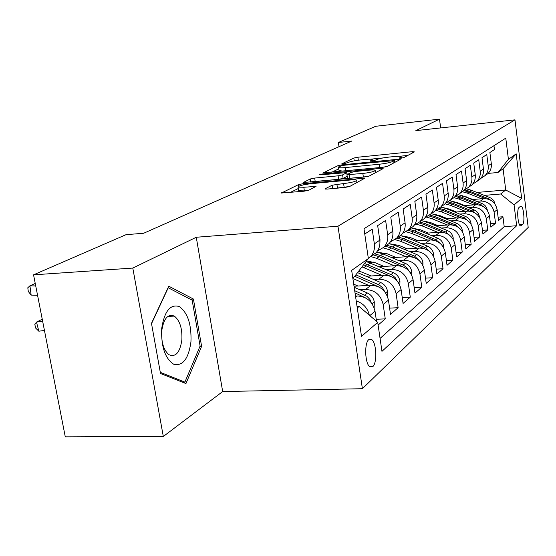 <?xml version="1.0" encoding="UTF-8"?>
<svg xmlns="http://www.w3.org/2000/svg" width="556" height="556" viewBox="0 0 556 556"><rect width="100%" height="100%" fill="white"/><g stroke="black" fill="none" stroke-linecap="round" stroke-linejoin="round"><path stroke-width="0.83" d="M400.723 158.251L403.663 157.647L414.422 151.899L412.323 151.684L357.904 157.216L353.838 158.043L341.815 163.818L343.121 163.999L347.632 162.63C350.426 161.504 354.86 160.594 360.934 159.906L365.487 159.447C369.33 159.079 371.596 159.113 372.284 159.53L370.122 161.136L374.57 160.552L376.071 159.787C378.768 158.662 383.209 157.744 389.388 157.042L394.03 156.577C398.075 156.194 400.452 156.229 401.147 156.681L399.145 158.231L400.723 158.251M372.791 366.612C377.343 362.964 376.481 342.572 371.672 339.521L368.788 339.619C364.215 342.892 364.924 363.499 369.733 366.724L372.791 366.612M325.371 188.679L325.163 188.998L327.442 189.061L344.928 187.469L349.731 186.448L364.91 178.163L302.992 183.702L298.384 184.668L281.454 193.015L304.062 191.201L308.858 190.187L316.051 186.392L303.805 187.261L298.092 187.122C298.419 185.878 302.763 184.731 311.117 183.682L350.454 179.991C353.873 179.692 355.93 179.748 356.625 180.165C356.257 181.409 351.913 182.542 343.594 183.57L332.175 185.19L325.371 188.679L325.434 189.082M196.268 237.259L132.801 268.075L33.555 274.831L65.281 436.849L163.311 436.474L222.678 391.549L362.408 388.713L337.972 226.216L196.268 237.259L222.678 391.549M440.665 127.929L439.49 119.151L415.846 130.625L514.981 119.853L337.972 226.216M439.49 119.151L375.731 126.275L338.382 142.489L339.007 146.701M33.555 274.831L126.031 234.681L143.677 233.249L351.746 141.05L338.382 142.489M382.994 167.259L387.372 166.341L400.181 159.502L398.061 159.259L342.142 164.819L337.923 165.688L323.418 172.812L382.994 167.259M383.147 168.6L369.309 175.995L364.722 176.961L303.256 182.521L310.192 178.997L314.682 178.066L338.117 175.821L342.6 174.89L346.902 172.562L320.597 174.848L319.137 174.82L322.369 173.993L381.006 168.315L383.147 168.6M378.115 325.072L385.259 318.873L376.203 319.276M359.954 289.787L365.528 289.481C374.946 289.926 380.825 294.93 383.167 304.479L388.442 300.094L390.5 314.328L398.131 307.711L389.603 308.121M373.556 279.473L378.942 279.161C388.13 279.564 393.856 284.415 396.122 293.7L401.098 289.558L403.072 303.416L410.286 297.161L402.238 297.578M386.413 269.729L391.619 269.41C400.591 269.771 406.172 274.476 408.354 283.518L413.066 279.605L414.964 293.102L421.789 287.181L414.185 287.598M398.569 260.5L403.614 260.18C412.378 260.507 417.82 265.073 419.933 273.886L424.395 270.174L426.216 283.338L432.693 277.715L425.5 278.132M410.099 251.757L414.978 251.43C423.547 251.729 428.857 256.17 430.907 264.753L435.133 261.237L436.891 274.073L443.035 268.743L436.217 269.153M421.031 243.458L425.771 243.125C434.146 243.396 439.33 247.712 441.318 256.094L445.335 252.751L447.031 265.275L452.869 260.208L446.398 260.618M431.421 235.57L436.022 235.237C444.223 235.48 449.283 239.685 451.208 247.858L455.03 244.675L456.671 256.914L462.231 252.09L456.08 252.493M441.311 228.064L445.78 227.731C453.807 227.946 458.749 232.04 460.625 240.025L464.267 236.995L465.845 248.949L471.14 244.355L465.289 244.751M450.735 220.913L455.079 220.579C462.933 220.767 467.77 224.763 469.591 232.561L473.059 229.677L474.588 241.36L479.647 236.974L474.066 237.37M459.715 214.088L463.947 213.754C471.641 213.921 476.374 217.82 478.146 225.444L481.454 222.692L482.935 234.118L487.765 229.934L482.441 230.316M468.291 207.569L472.412 207.242C479.953 207.388 484.589 211.19 486.312 218.654L489.475 216.02L490.906 227.202L495.521 223.199L494.11 212.156C492.435 204.858 487.897 201.14 480.502 201.015L476.492 201.341M490.441 223.581L495.521 223.199M493.971 145.686L494.458 149.557L489.885 152.532L491.302 163.666C491.699 167.481 490.628 170.748 488.085 173.479L484.846 175.807M480.759 178.434L484.971 175.682C487.529 172.937 488.606 169.636 488.203 165.785L486.771 154.561L481.989 157.675L483.449 169.052C483.859 172.944 482.775 176.287 480.189 179.067L476.839 181.465M472.558 184.21L476.93 181.374C479.529 178.573 480.627 175.203 480.21 171.269L478.73 159.794L473.733 163.054L475.234 174.681C475.665 178.664 474.56 182.076 471.926 184.919L468.458 187.386M463.975 190.249L468.513 187.33C471.161 184.467 472.273 181.027 471.842 177.01L470.32 165.278L465.08 168.69L466.637 180.582C467.075 184.655 465.956 188.143 463.273 191.042L459.687 193.578M454.975 196.574L459.694 193.571C462.397 190.645 463.53 187.136 463.078 183.021L461.501 171.019L456.01 174.598L457.616 186.767C458.075 190.937 456.935 194.503 454.203 197.456L450.485 200.077M445.537 203.211L450.45 200.111C453.203 197.13 454.349 193.537 453.891 189.325L452.257 177.044L446.489 180.797L448.157 193.259C448.629 197.526 447.469 201.175 444.682 204.191L440.825 206.895M435.619 210.182L440.741 206.985C443.549 203.934 444.717 200.257 444.237 195.948L442.541 183.369L436.481 187.316L438.204 200.084C438.698 204.455 437.523 208.187 434.681 211.273L430.671 214.06M425.187 217.507L430.532 214.206C433.402 211.092 434.583 207.325 434.083 202.912L432.332 190.02L425.952 194.176L427.738 207.263C428.252 211.746 427.057 215.561 424.158 218.716L419.988 221.601M414.206 225.215L419.794 221.809C422.72 218.626 423.922 214.769 423.401 210.237L421.58 197.019L414.852 201.404L416.715 214.825C417.25 219.425 416.034 223.338 413.073 226.563L408.729 229.538M402.62 233.339L408.465 229.823C411.454 226.563 412.677 222.608 412.135 217.966L410.245 204.406L403.142 209.028L405.081 222.81C405.637 227.529 404.4 231.539 401.376 234.84L396.852 237.919M390.382 241.916L396.518 238.274C399.569 234.945 400.807 230.893 400.244 226.125L398.277 212.197L390.771 217.09L392.786 231.24C393.363 236.085 392.112 240.199 389.019 243.584L384.293 246.767M377.441 250.978L383.883 247.218C386.997 243.806 388.262 239.65 387.671 234.75L385.621 220.44L377.67 225.618L379.776 240.164C380.38 245.147 379.109 249.366 375.953 252.834L371.005 256.135M368.35 258.519L370.505 256.684C373.695 253.188 374.973 248.921 374.355 243.882L372.214 229.169L364.764 234.027M376.509 321.333L375.029 311.256C372.631 301.54 366.661 296.445 357.105 295.966L355.492 296.049M388.442 300.094C386.128 290.649 380.311 285.714 370.991 285.284L354.026 286.236M401.098 289.558C398.867 280.37 393.196 275.581 384.099 275.192L366.084 276.269M413.066 279.605C410.905 270.654 405.38 266.004 396.497 265.657L379.359 266.727M360.267 271.335L358.474 271.446M424.395 270.174C422.303 261.459 416.917 256.941 408.229 256.622L391.904 257.692M373.583 262.112L369.087 262.404M435.133 261.237C433.11 252.737 427.856 248.344 419.363 248.059L403.781 249.123M386.17 253.362L382.236 253.626M445.335 252.751C443.368 244.452 438.239 240.178 429.934 239.921L415.047 240.977M398.075 245.057L394.642 245.3M455.03 244.675C453.126 236.578 448.108 232.422 439.984 232.193L425.743 233.235M409.362 237.162L406.373 237.377M464.267 236.995C462.411 229.086 457.512 225.034 449.554 224.826L435.911 225.854M420.079 229.642L417.5 229.836M473.059 229.677C471.259 221.948 466.463 217.994 458.672 217.806L445.592 218.821M430.268 222.476L428.071 222.65M481.454 222.692C479.703 215.13 475.012 211.273 467.381 211.113L454.822 212.114M439.97 215.645L438.121 215.791M489.475 216.02C487.765 208.625 483.171 204.858 475.693 204.712L463.621 205.699M449.213 209.112L447.691 209.237M520.472 206.248L518.97 207.569C516.58 209.132 517.907 225.263 520.472 225.903L522.703 224.339C525.045 222.622 523.696 206.714 521.16 206.109L520.472 206.248M362.408 388.713L528.2 227.46L514.981 119.853M357.272 307.954L359.127 306.481L377.719 322.369L381.965 351.357L516.677 225.736L514.085 204.935L500.671 194.002L484.332 195.385M377.719 322.369L361.504 336.324L351.663 270.383L368.357 258.554L363.992 228.766L505.772 138.138L508.413 159.343L516.183 153.838L521.674 198.402L514.085 204.935M458.04 202.87L456.817 202.968M380.075 338.423L504.195 226.653L502.944 216.757L498.53 220.586L497.14 209.64C495.479 202.405 490.976 198.721 483.644 198.596L472.03 199.562M486.312 218.654L487.765 229.934M478.146 225.444L479.647 236.974M469.591 232.561L471.14 244.355M460.625 240.025L462.231 252.09M451.208 247.858L452.869 260.208M441.318 256.094L443.035 268.743M430.907 264.753L432.693 277.715M419.933 273.886L421.789 287.181M408.354 283.518L410.286 297.161M396.122 293.7L398.131 307.711M383.167 304.479L385.259 318.873M359.127 306.481L357.063 306.585M466.477 196.893L465.525 196.97M500.671 194.002L505.731 189.985L503.076 168.788L497.954 172.492L508.413 159.343M476.93 192.452L505.731 189.985L521.674 198.402M488.168 173.396L497.954 172.492M132.801 268.075L163.311 436.474M368.357 258.554L354.645 276.429L352.768 277.791M498.093 217.132L502.944 216.757M504.195 226.653L516.677 225.736M356.222 300.956C363.193 303.215 367.558 307.954 369.316 315.189M503.076 168.788L516.183 153.838M160.503 373.507L185.947 383.584L201.606 346.339L193.418 299.038L168.767 286.194L151.475 323.328L160.503 373.507M190.291 299.211L193.418 299.038M199.951 346.402L201.606 346.339M407.77 155.451L399.125 156.319M383.112 157.925L370.435 159.197M338.792 168.843L331.737 172.242M394.565 160.566L343.872 165.278L340.904 165.883L338.59 167.481C339.292 167.898 341.53 167.933 345.297 167.578L379.303 164.235C385.718 163.513 390.284 162.56 393.009 161.393L394.565 160.566L394.816 162.366M339.035 170.497L342.976 171.151M379.79 167.641L385.878 166.807M347.187 176.308L343.121 178.386L338.639 179.324L313.139 181.826M375.578 172.374L376.197 172.311M362.853 173.458C370.713 172.478 374.862 171.422 375.279 170.289C374.633 169.886 372.603 169.837 369.191 170.15L355.652 171.456L351.225 172.381L346.951 174.716L362.853 173.458L363.367 176.989L368.447 176.308M347.451 178.108L349.682 178.281L349.168 174.765M363.367 176.989L349.682 178.281M349.62 186.503L333.795 188.484M298.586 190.326L298.648 190.722L304.368 190.882L303.805 187.261M307.718 190.576L304.368 190.882M298.308 188.526L290.218 192.466M357.619 182.236L356.938 182.298M494.937 203.989C494.347 200.945 492.623 198.791 489.76 197.533L471.293 190.215L466.623 188.908M481.559 198.77L467.297 193.099L462.293 191.73M472.982 199.486L461.932 195.58M490.885 200.271L488.321 198.659L469.785 191.306L464.76 189.937M463.669 190.604L468.826 191.994L485.409 198.582M190.951 341.836C191.605 324.426 187.713 312.66 179.254 306.551C170.282 303.896 164.43 311.193 161.706 328.429C161.031 346.763 165.118 358.752 173.952 364.395C182.938 366.133 188.602 358.613 190.951 341.836M181.854 339.98C182.382 328.471 179.873 320.513 174.32 316.1C167.884 313.626 163.693 318.532 161.74 330.827C161.171 342.148 163.568 350.106 168.92 354.686C175.64 357.48 179.949 352.58 181.854 339.98M151.538 323.668L168.239 287.772L192.161 300.177L200.104 346.04L184.891 382.111L160.288 372.325M182.382 382.174L184.891 382.111M487.341 210.39L487.341 210.224C486.75 207.082 484.985 204.858 482.038 203.552L463.204 196.046L458.429 194.704M473.594 204.886L459.027 199.062L453.925 197.651M464.851 205.595L457.741 202.752L452.918 201.487M483.442 206.658L480.53 204.726L461.626 197.185L456.719 195.816M455.281 196.463L460.625 197.908L477.673 204.712M479.383 217.139L479.383 216.673C478.785 213.462 476.978 211.183 473.969 209.848L454.752 202.141L449.79 200.744M465.268 211.28L450.381 205.289L445.029 203.816M456.351 211.989L449.074 209.056L443.514 207.687M475.651 213.344L472.398 211.078L453.105 203.329L448.205 201.939M446.92 202.655L452.056 204.087L469.598 211.134M471.064 224.193L471.064 223.415C470.445 220.134 468.597 217.806 465.525 216.43L445.905 208.514L440.679 207.047M456.552 217.973L441.332 211.815L435.563 210.251M447.448 218.682L440.011 215.659L433.687 214.192M467.478 220.364L463.878 217.716L444.181 209.758L439.205 208.333M438.024 209.105L443.083 210.55L461.167 217.862M462.349 231.595L462.349 230.483C461.709 227.126 459.826 224.735 456.684 223.324L436.648 215.193L431.282 213.678M447.413 224.985L431.852 218.647L426.32 217.09M438.128 225.687L430.511 222.574L423.408 221.031M458.908 227.731L454.961 224.673L434.841 216.492L429.684 215.012M428.6 215.846L433.687 217.326L452.362 224.923M453.203 239.379L453.209 237.885C452.556 234.451 450.624 232.012 447.413 230.559L426.938 222.191L421.462 220.628M437.836 232.345L421.914 225.812L416.541 224.256M428.349 233.04L420.544 229.83L412.642 228.217M449.901 235.473L445.606 231.97L425.041 223.554L419.606 221.997M418.598 222.9L423.839 224.429L443.167 232.345M443.605 247.58L443.618 245.662C442.937 242.145 440.964 239.643 437.683 238.149L416.757 229.531L411.155 227.918M427.772 240.074L411.468 233.339L406.116 231.755M418.084 240.762L410.085 237.447L401.349 235.779M440.428 243.618L435.779 239.629L414.762 230.969L409.14 229.343M408.007 230.281L413.497 231.88L433.555 240.157M433.513 256.233L433.541 253.835C432.839 250.235 430.81 247.663 427.46 246.12L406.054 237.245L400.327 235.577M417.195 248.205L400.494 241.255L395.024 239.615M407.298 248.88L399.09 245.453L389.499 243.743M430.455 252.202L425.451 247.684L403.955 238.753L398.207 237.078M396.859 238.037L402.62 239.719L423.54 248.414M422.894 265.372L422.928 262.432C422.206 258.742 420.127 256.101 416.694 254.516L394.795 245.363L388.936 243.639M406.061 256.768L388.943 249.581L383.216 247.865M395.935 257.428L387.511 253.883L377.037 252.146M419.94 261.25L414.588 256.163L392.585 246.954L386.705 245.217M385.287 246.225L391.181 247.962L413.157 257.171M411.697 275.046L411.753 271.495C411.002 267.707 408.868 264.997 405.352 263.363L382.931 253.911L376.62 252.076M394.322 265.789L376.76 258.359L370.699 256.545M383.967 266.442L375.307 262.766L366.564 260.896M408.834 270.793L406.825 267.7L403.642 265.33L380.61 255.586L374.591 253.793M373.09 254.856L379.122 256.657L402.377 266.505M399.882 285.304L399.952 281.058C399.18 277.173 396.991 274.379 393.391 272.69L366.112 261.48M381.923 275.324L361.97 266.88M371.325 275.957L358.863 270.932M397.026 280.822L395.219 277.652L392.077 275.032L364.569 263.495M363.575 264.788L390.917 276.401M387.393 296.209L387.49 291.163C386.684 287.167 384.439 284.304 380.742 282.552L357.571 272.614M368.823 285.402L352.879 278.535M357.967 286.013L353.72 284.179M384.488 291.386L382.549 287.723L379.324 285.019L355.847 274.866M354.749 276.297L378.747 286.889M374.16 307.836L374.292 301.859C373.458 297.752 371.151 294.798 367.363 292.991L354.186 287.285M371.165 302.547L369.872 299.378L366.863 296.258L354.693 290.691M355.02 292.866L365.806 298.044M42.249 319.234L36.481 322.091L42.645 321.25M36.481 322.091L38.844 331.202L35.758 328.186L34.819 324.551L36.481 322.091M44.452 330.466L38.844 331.202M392.633 230.177L392.828 231.581M379.407 237.614L379.984 239.261L379.943 242.242M35.737 285.951L29.92 285.826L31.171 295.104L37.558 295.257M35.243 283.456L29.92 285.826L27.8 287.779L28.3 291.476L31.171 295.104M355.645 297.085L357.105 295.966M365.528 289.481L370.991 285.284M378.942 279.161L384.099 275.192M391.619 269.41L396.497 265.657M403.614 260.18L408.229 256.622M414.978 251.43L419.363 248.059M425.771 243.125L429.934 239.921M436.022 235.237L439.984 232.193M445.78 227.731L449.554 224.826M455.079 220.579L458.672 217.806M463.947 213.754L467.381 211.113M472.412 207.242L475.693 204.712M480.502 201.015L483.644 198.596M488.203 165.785L491.302 163.666M374.355 243.882L379.776 240.164M387.671 234.75L392.786 231.24M400.244 226.125L405.081 222.81M412.135 217.966L416.715 214.825M423.401 210.237L427.738 207.263M434.083 202.912L438.204 200.084M444.237 195.948L448.157 193.259M453.891 189.325L457.616 186.767M463.078 183.021L466.637 180.582M471.842 177.01L475.234 174.681M480.21 171.269L483.449 169.052M494.11 212.156L497.14 209.64M369.803 315.606L375.029 311.256M519.429 224.575L522.703 224.339M520.312 225.812L521.215 225.743M400.807 158.245L400.681 157.327M371.888 161.129L371.755 160.218M354.255 160.865L353.838 158.043M358.342 160.211L357.904 157.216M412.489 152.928L412.323 151.684M338.416 168.989L337.923 165.688M342.246 165.514L342.142 164.819M398.242 160.538L398.061 159.259M345.783 170.873L345.297 167.578M379.776 167.571L379.303 164.235M393.259 163.2L393.009 161.393M303.541 182.597L303.479 182.222M310.665 182.062L310.192 178.997M315.21 181.541L314.682 178.066M338.639 179.324L338.117 175.821M343.121 178.386L342.6 174.89M346.972 174.556L346.715 172.819M322.466 174.667L322.369 173.993M381.194 169.643L381.006 168.315M332.683 188.588L332.175 185.19M337.436 187.858L336.887 184.196M344.143 187.247L343.594 183.57M314.05 187.594L313.855 186.329M281.767 193.106L281.697 192.675M298.641 186.316L298.384 184.668M303.18 184.933L302.992 183.702M362.776 179.477L362.575 178.101M469.785 191.306L471.293 190.215M467.297 193.099L468.826 191.994M488.321 198.659L489.76 197.533M461.626 197.185L463.204 196.046M459.027 199.062L460.625 197.908M480.53 204.726L482.038 203.552M453.105 203.329L454.752 202.141M450.381 205.289L452.056 204.087M472.398 211.078L473.969 209.848M444.181 209.758L445.905 208.514M441.332 211.815L443.083 210.55M463.878 217.716L465.525 216.43M461.953 230.983L462.349 230.657M434.841 216.492L436.648 215.193M431.852 218.647L433.687 217.326M454.961 224.673L456.684 223.324M452.66 238.517L453.209 238.072M425.041 223.554L426.938 222.191M421.914 225.812L423.839 224.429M445.606 231.97L447.413 230.559M442.903 246.433L443.618 245.849M414.762 230.969L416.757 229.531M411.468 233.339L413.497 231.88M435.779 239.629L437.683 238.149M432.631 254.766L433.541 254.029M403.955 238.753L406.054 237.245M400.494 241.255L402.62 239.719M425.451 247.684L427.46 246.12M421.816 263.537L422.928 262.634M392.585 246.954L394.795 245.363M388.943 249.581L391.181 247.962M414.588 256.163L416.694 254.516M410.411 272.787L411.746 271.703M380.61 255.586L382.931 253.911M376.76 258.359L379.122 256.657M403.128 265.094L405.352 263.363M398.367 282.552L399.952 281.273M367.968 264.705L370.421 262.932M363.902 267.631L366.404 265.831M391.042 274.525L393.391 272.69M396.414 280.161L396.782 280.141M385.628 292.894L387.483 291.386M378.261 284.491L380.742 282.552M383.508 290.308L384.154 290.274M372.124 303.84L374.292 302.082M364.729 295.048L367.363 292.991M362.63 296.682L363.054 296.355M369.816 301.06L370.789 301.005M368.774 339.626L371.672 339.521M484.971 175.682L488.085 173.479M476.93 181.374L480.189 179.067M468.513 187.33L471.926 184.919M459.694 193.571L463.273 191.042M450.45 200.111L454.203 197.456M440.741 206.985L444.682 204.191M430.532 214.206L434.681 211.273M419.794 221.809L424.158 218.716M408.465 229.823L413.073 226.563M396.518 238.274L401.376 234.84M383.883 247.218L389.019 243.584M370.505 256.684L375.953 252.834M520.597 206.151L521.16 206.109M401.356 158.182L401.182 156.938M372.499 161.045L372.318 159.808M394.934 162.303L394.677 160.475M339.084 170.824L338.59 167.481M347.18 174.431L346.923 172.673M375.613 172.624L375.321 170.574M347.472 178.226L346.951 174.716M356.98 182.576L356.681 180.512M298.648 190.722L298.092 187.122M167.863 316.413L174.32 316.1"/></g></svg>
